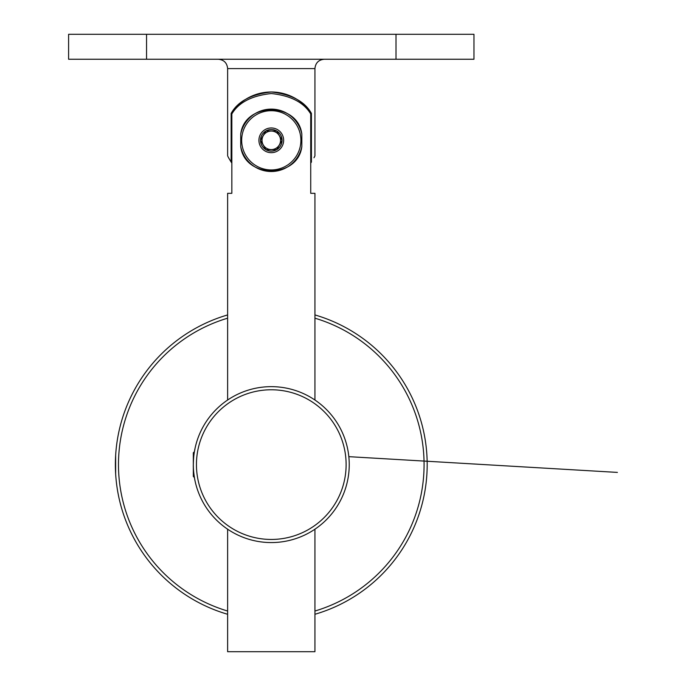 <?xml version="1.0" encoding="UTF-8"?>
<svg xmlns="http://www.w3.org/2000/svg" width="686" height="686" viewBox="0 0 686 686"><rect width="100%" height="100%" fill="white"/><g stroke="black" fill="none" stroke-linecap="round" stroke-linejoin="round"><path stroke-width="1.03" d="M314.934 314.934A155.911 155.911 0 0 1 314.934 614.279M227.623 614.279A155.911 155.911 0 0 1 227.623 314.934M314.934 611.029A152.789 152.789 0 0 0 314.934 318.184M227.623 318.184A152.789 152.789 0 0 0 227.623 611.029M194.481 451.251L195.004 448.507C194.653 451.594 193.675 451.825 193.323 464.611A77.955 77.955 0 0 1 310.261 397.1A77.955 77.955 0 0 1 310.261 532.122A77.955 77.955 0 0 1 193.323 464.611C193.04 470.725 195.021 481.135 195.004 480.706L194.404 477.542L193.323 476.461L193.323 452.76L194.404 451.68M227.906 529.378L227.006 528.769L227.623 529.198L227.623 651.7L314.934 651.7L314.934 529.198M315.56 528.769L314.694 529.352M314.66 399.835L315.56 400.453L314.934 400.024L314.934 193.323L310.724 193.323L310.724 113.945C303.838 102.437 290.71 95.637 271.347 93.545C251.882 95.611 238.719 102.411 231.842 113.945L231.842 193.323L227.623 193.323L227.623 400.024M227.006 400.453L227.872 399.861M196.445 464.611A74.834 74.834 0 0 0 308.7 529.421A74.834 74.834 0 0 0 308.7 399.801A74.834 74.834 0 0 0 196.445 464.611M115.651 455.255L115.651 473.966M240.726 146.555L240.726 134.079C244.499 101.88 297.938 101.742 301.831 134.079L301.831 146.555C298.067 178.754 244.628 178.892 240.726 146.555A31.179 31.179 0 0 0 301.831 146.555M301.831 134.079A31.179 31.179 0 0 0 240.726 134.079M310.724 163.079A48.329 48.329 0 0 0 311.427 162.059C316.014 154.204 316.014 154.204 311.427 162.059L311.427 113.404C304.858 101.502 291.516 94.359 271.382 91.984C251.196 94.265 237.785 101.408 231.139 113.404L231.139 162.059C226.552 154.204 226.552 154.204 231.139 162.059L228.635 157.883M228.524 157.669L227.915 156.477M314.814 156.142L313.999 157.746M231.139 162.059A48.329 48.329 0 0 0 231.842 163.079M146.555 34.3L146.555 59.245L68.6 59.245L68.6 34.3L473.966 34.3L473.966 59.245L396.011 59.245L396.011 34.3M146.555 59.245L396.011 59.245M218.277 59.245C223.953 59.802 227.075 62.915 227.623 68.6L227.623 155.885M311.427 113.404A48.329 48.329 0 0 0 308.623 109.631M307.602 108.431A48.329 48.329 0 0 0 231.139 113.404M260.483 140.321A10.805 10.805 0 0 0 276.681 149.677L265.885 149.677L276.681 149.677A10.805 10.805 0 0 0 276.681 130.966A10.805 10.805 0 0 0 260.483 140.321L265.885 149.677L260.483 140.321L265.885 130.966L276.681 130.966L265.885 130.966L260.483 140.321M282.083 140.321L276.681 130.966L282.083 140.321L276.681 149.677L282.083 140.321M271.279 152.678A12.357 12.357 0 0 0 281.989 134.139A12.357 12.357 0 0 0 260.577 134.139A12.357 12.357 0 0 0 271.279 152.678M271.279 169.939A29.627 29.627 0 0 0 296.935 125.504A29.627 29.627 0 0 0 245.631 125.504A29.627 29.627 0 0 0 271.279 169.939M271.279 149.582A9.261 9.261 0 0 1 263.261 135.691A9.261 9.261 0 0 1 279.305 135.691A9.261 9.261 0 0 1 271.279 149.582M348.831 456.662L617.4 472.405M314.934 155.885L314.934 68.6L227.623 68.6M314.934 68.6C315.491 62.915 318.613 59.802 324.289 59.245"/></g></svg>
